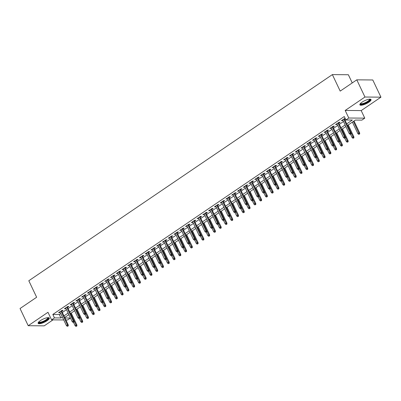 <?xml version="1.0" encoding="UTF-8"?>
<svg xmlns="http://www.w3.org/2000/svg" width="401" height="401" viewBox="0 0 401 401"><rect width="100%" height="100%" fill="white"/><g stroke="black" fill="none" stroke-linecap="round" stroke-linejoin="round"><path stroke-width="0.6" d="M47.082 320.715A6.175 1.689 154.6 0 0 49.288 318.038A6.175 1.689 154.6 0 0 40.341 320.66A6.175 1.689 154.6 0 0 38.135 323.336A6.175 1.689 154.6 0 0 47.082 320.715M368.825 102.22A6.175 1.689 154.6 0 0 371.03 99.543A6.175 1.689 154.6 0 0 362.078 102.165A6.175 1.689 154.6 0 0 359.872 104.841A6.175 1.689 154.6 0 0 368.825 102.22M64.711 317.472L68.857 314.655L70.451 318.033L67.563 319.993L65.904 319.978M352.243 82.927L348.359 74.741L332.364 74.601L28.807 280.75L36.641 297.251L20.05 308.519L28.215 325.712L44.205 325.853L53.022 319.868M332.364 74.601L340.203 91.102L356.795 79.834L372.785 79.974L380.95 97.167L364.955 97.027L345.191 110.45L348.785 118.014L364.775 118.155L361.892 120.115L355.406 120.059L347.497 125.428M345.191 110.45L361.186 110.591L380.95 97.167M361.186 110.591L364.775 118.155M356.795 79.834L364.955 97.027M61.774 311.276L63.097 310.379L62.02 310.369L58.556 312.72L60.145 312.379M67.543 307.356L68.867 306.459L67.789 306.449L64.325 308.8L65.919 308.464M73.313 303.442L74.641 302.539L73.558 302.529L70.095 304.88L71.689 304.544M79.087 299.522L80.411 298.62L79.333 298.61L75.869 300.961L77.463 300.625M84.857 295.602L86.18 294.7L85.102 294.69L81.639 297.041L83.233 296.705M90.626 291.682L91.954 290.78L90.872 290.77L87.408 293.121L89.002 292.785M96.4 287.763L97.724 286.86L96.646 286.85L93.182 289.206L94.776 288.865M102.17 283.843L103.498 282.941L102.415 282.936L98.952 285.286L100.546 284.946M107.939 279.923L109.267 279.026L108.185 279.016L104.721 281.367L106.315 281.026M113.714 276.003L115.037 275.106L113.959 275.096L110.496 277.447L112.09 277.106M119.483 272.084L120.811 271.186L119.729 271.176L116.265 273.527L117.859 273.191M125.252 268.169L126.581 267.267L125.498 267.256L122.039 269.607L123.628 269.272M131.027 264.249L132.35 263.347L131.272 263.337L127.809 265.688L129.403 265.352M136.796 260.329L138.124 259.427L137.042 259.417L133.578 261.768L135.172 261.432M142.566 256.409L143.894 255.507L142.811 255.497L139.353 257.853L140.941 257.512M148.34 252.49L149.663 251.587L148.586 251.582L145.122 253.933L146.716 253.592M154.109 248.57L155.438 247.673L154.355 247.663L150.891 250.013L152.485 249.673M159.879 244.65L161.207 243.753L160.124 243.743L156.666 246.094L158.255 245.753M165.653 240.73L166.976 239.833L165.899 239.823L162.435 242.174L164.029 241.838M171.422 236.816L172.751 235.913L171.668 235.903L168.204 238.254L169.798 237.918M177.192 232.896L178.52 231.994L177.437 231.984L173.979 234.334L175.568 233.999M182.966 228.976L184.29 228.074L183.212 228.064L179.748 230.415L181.342 230.079M188.736 225.056L190.064 224.154L188.981 224.144L185.518 226.495L187.112 226.159M194.51 221.136L195.833 220.234L194.751 220.224L191.292 222.58L192.881 222.239M200.279 217.217L201.603 216.314L200.525 216.309L197.061 218.66L198.655 218.319M206.049 213.297L207.377 212.4L206.294 212.39L202.831 214.741L204.425 214.4M211.823 209.377L213.147 208.48L212.064 208.47L208.605 210.821L210.194 210.48M217.593 205.457L218.916 204.56L217.838 204.55L214.375 206.901L215.969 206.565M223.362 201.543L224.69 200.64L223.608 200.63L220.144 202.981L221.738 202.645M229.136 197.623L230.46 196.721L229.377 196.711L225.918 199.061L227.507 198.726M234.906 193.703L236.229 192.801L235.151 192.791L231.688 195.142L233.282 194.806M240.675 189.783L242.004 188.881L240.921 188.871L237.457 191.227L239.051 190.886M246.45 185.863L247.773 184.961L246.695 184.956L243.232 187.307L244.821 186.966M252.219 181.944L253.542 181.046L252.465 181.036L249.001 183.387L250.595 183.046M257.988 178.024L259.317 177.127L258.234 177.117L254.77 179.468L256.364 179.127M263.763 174.104L265.086 173.207L264.008 173.197L260.545 175.548L262.134 175.207M269.532 170.189L270.855 169.287L269.778 169.277L266.314 171.628L267.908 171.292M275.302 166.27L276.63 165.367L275.547 165.357L272.084 167.708L273.677 167.372M281.076 162.35L282.399 161.448L281.322 161.438L277.858 163.788L279.452 163.453M286.845 158.43L288.169 157.528L287.091 157.518L283.627 159.869L285.221 159.533M292.615 154.51L293.943 153.608L292.86 153.598L289.397 155.954L290.991 155.613M298.389 150.591L299.712 149.688L298.635 149.683L295.171 152.034L296.765 151.693M304.158 146.671L305.487 145.774L304.404 145.763L300.94 148.114L302.534 147.774M309.928 142.751L311.256 141.854L310.173 141.844L306.71 144.195L308.304 143.854M315.702 138.831L317.026 137.934L315.948 137.924L312.484 140.275L314.078 139.939M321.472 134.916L322.8 134.014L321.717 134.004L318.254 136.355L319.848 136.019M327.241 130.997L328.569 130.094L327.487 130.084L324.028 132.435L325.617 132.099M333.015 127.077L334.339 126.175L333.261 126.165L329.797 128.515L331.391 128.18M338.785 123.157L340.113 122.255L339.03 122.245L335.567 124.601L337.161 124.26M346.75 123.854L352.379 120.029L345.898 119.974L344.264 116.536L52.822 314.454L59.308 314.514L60.706 313.562M62.33 312.459L66.481 309.642M68.105 308.539L72.25 305.722M73.874 304.62L78.02 301.803M79.644 300.7L83.794 297.883M85.418 296.78L89.563 293.963M91.187 292.86L95.333 290.048M96.957 288.941L101.107 286.129M102.731 285.026L106.877 282.209M108.501 281.106L112.646 278.289M114.275 277.186L118.42 274.369M120.044 273.266L124.19 270.449M125.814 269.347L129.959 266.53M131.588 265.427L135.733 262.61M137.358 261.507L141.503 258.695M143.127 257.587L147.272 254.775M148.901 253.673L153.047 250.856M154.671 249.753L158.816 246.936M160.44 245.833L164.585 243.016M166.215 241.913L170.36 239.096M171.984 237.993L176.129 235.176M177.753 234.074L181.904 231.257M183.528 230.154L187.673 227.337M189.297 226.234L193.442 223.422M195.066 222.314L199.217 219.502M200.841 218.4L204.986 215.583M206.61 214.48L210.756 211.663M212.38 210.56L216.53 207.743M218.154 206.64L222.299 203.823M223.923 202.721L228.069 199.904M229.693 198.801L233.843 195.984M235.467 194.881L239.613 192.069M241.237 190.961L245.382 188.149M247.006 187.046L251.156 184.229M252.78 183.127L256.926 180.31M258.55 179.207L262.695 176.39M264.319 175.287L268.469 172.47M270.094 171.367L274.239 168.55M275.863 167.448L280.008 164.631M281.632 163.528L285.783 160.711M287.407 159.608L291.552 156.796M293.176 155.688L297.321 152.876M298.945 151.773L303.096 148.956M304.72 147.854L308.865 145.037M310.489 143.934L314.635 141.117M316.264 140.014L320.409 137.197M322.033 136.094L326.178 133.277M327.802 132.175L331.948 129.358M333.577 128.255L337.722 125.438M339.346 124.335L343.492 121.523M345.116 120.415L345.868 119.909M345.116 118.33L341.341 120.681L342.93 120.34M344.554 119.237L345.306 118.726M63.744 319.958L51.574 319.853L47.98 312.289L28.215 325.712M51.574 319.853L54.456 317.893L60.942 317.953L62.34 317.001M52.822 314.454L54.456 317.893M345.898 119.974L348.785 118.014M64.957 317.988L70.451 318.033M345.873 126.536L341.727 129.348M340.103 130.45L335.953 133.267M334.329 134.37L330.183 137.187M328.559 138.29L324.414 141.107M322.79 142.21L318.64 145.027M317.016 146.129L312.87 148.946M311.246 150.049L307.101 152.866M305.477 153.969L301.326 156.781M299.702 157.889L295.557 160.701M293.933 161.803L289.788 164.621M288.159 165.723L284.013 168.54M282.389 169.643L278.244 172.46M276.62 173.563L272.474 176.38M270.845 177.483L266.7 180.3M265.076 181.402L260.931 184.219M259.307 185.322L255.161 188.139M253.532 189.242L249.387 192.054M247.763 193.162L243.618 195.974M241.993 197.076L237.848 199.893M236.219 200.996L232.074 203.813M230.45 204.916L226.304 207.733M224.68 208.836L220.53 211.653M218.906 212.756L214.761 215.573M213.137 216.675L208.991 219.492M207.367 220.595L203.217 223.407M201.593 224.515L197.447 227.327M195.823 228.43L191.678 231.247M190.054 232.349L185.904 235.166M184.28 236.269L180.134 239.086M178.51 240.189L174.365 243.006M172.741 244.109L168.59 246.926M166.966 248.029L162.821 250.846M161.197 251.948L157.052 254.765M155.428 255.868L151.277 258.68M149.653 259.788L145.508 262.6M143.884 263.703L139.738 266.52M138.114 267.622L133.964 270.439M132.34 271.542L128.195 274.359M126.571 275.462L122.425 278.279M120.801 279.382L116.651 282.199M115.027 283.301L110.882 286.119M109.257 287.221L105.112 290.033M103.483 291.141L99.338 293.953M97.714 295.056L93.568 297.873M91.944 298.976L87.799 301.793M86.17 302.895L82.025 305.712M80.4 306.815L76.255 309.632M74.631 310.735L70.486 313.552M63.965 315.898L68.11 313.081M69.734 311.978L73.884 309.161M75.508 308.058L79.654 305.241M81.278 304.138L85.423 301.321M87.052 300.219L91.197 297.402M92.821 296.299L96.967 293.487M98.591 292.379L102.736 289.567M104.365 288.464L108.511 285.647M110.135 284.545L114.28 281.728M115.904 280.625L120.049 277.808M121.678 276.705L125.824 273.888M127.448 272.785L131.593 269.968M133.217 268.865L137.363 266.048M138.992 264.946L143.137 262.129M144.761 261.026L148.906 258.214M150.53 257.106L154.681 254.294M156.305 253.191L160.45 250.374M162.074 249.272L166.22 246.455M167.844 245.352L171.994 242.535M173.618 241.432L177.763 238.615M179.387 237.512L183.533 234.695M185.157 233.593L189.307 230.775M190.931 229.673L195.076 226.861M196.701 225.753L200.846 222.941M202.47 221.838L206.62 219.021M208.244 217.918L212.39 215.101M214.014 213.999L218.159 211.182M219.783 210.079L223.933 207.262M225.557 206.159L229.703 203.342M231.327 202.239L235.472 199.422M237.096 198.32L241.247 195.503M242.871 194.4L247.016 191.588M248.64 190.48L252.785 187.668M254.409 186.565L258.56 183.748M260.184 182.645L264.329 179.828M265.953 178.726L270.099 175.909M271.723 174.806L275.873 171.989M277.497 170.886L281.642 168.069M283.266 166.966L287.412 164.149M289.041 163.047L293.186 160.235M294.81 159.127L298.956 156.315M300.58 155.212L304.725 152.395M306.354 151.292L310.499 148.475M312.123 147.373L316.269 144.555M317.893 143.453L322.038 140.636M323.667 139.533L327.812 136.716M329.437 135.613L333.582 132.796M335.206 131.693L339.351 128.876M340.98 127.774L345.126 124.962M59.308 314.514L60.942 317.953M342.153 120.125L342.419 120.691M336.384 124.044L336.65 124.606M330.609 127.964L330.875 128.526M324.84 131.884L325.106 132.445M319.071 135.804L319.336 136.365M313.296 139.723L313.562 140.285M307.527 143.643L307.793 144.205M301.752 147.563L302.023 148.124M295.983 151.478L296.249 152.044M290.214 155.398L290.479 155.959M284.439 159.317L284.71 159.879M278.67 163.237L278.936 163.798M272.901 167.157L273.166 167.718M267.126 171.077L267.397 171.638M261.357 174.996L261.622 175.558M255.587 178.916L255.853 179.478M249.813 182.836L250.084 183.397M244.044 186.751L244.309 187.317M238.274 190.67L238.54 191.232M232.5 194.59L232.77 195.152M226.73 198.51L226.996 199.071M220.961 202.43L221.227 202.991M215.187 206.35L215.457 206.911M209.417 210.269L209.683 210.831M203.648 214.189L203.914 214.751M197.873 218.104L198.144 218.67M192.104 222.024L192.37 222.585M186.335 225.943L186.6 226.505M180.56 229.863L180.831 230.425M174.791 233.783L175.057 234.344M169.021 237.703L169.287 238.264M163.247 241.623L163.513 242.184M157.478 245.542L157.743 246.104M151.708 249.462L151.974 250.023M145.934 253.377L146.2 253.943M140.165 257.297L140.43 257.858M134.395 261.216L134.661 261.778M128.621 265.136L128.886 265.698M122.851 269.056L123.117 269.617M117.082 272.976L117.348 273.537M111.308 276.896L111.573 277.457M105.538 280.815L105.804 281.377M99.764 284.73L100.034 285.296M93.994 288.65L94.26 289.211M88.225 292.57L88.491 293.131M82.451 296.489L82.721 297.051M76.681 300.409L76.947 300.971M70.912 304.329L71.177 304.89M65.137 308.249L65.408 308.81M59.368 312.168L59.634 312.73M350.604 133.889L350.028 134.28L351.035 133.894L350.604 133.889L350.238 132.836L349.201 133.543L342.665 119.779M343.702 119.072L350.238 132.836L351.015 132.841L344.289 118.676M351.035 133.894L351.015 132.841M349.201 133.543L350.028 134.28M358.674 134.355L359.682 133.969L358.674 134.355L357.842 133.618L358.885 132.911L359.662 132.921L354.008 121.007M359.251 133.964L353.421 121.408M357.842 133.618L352.384 122.115M359.662 132.921L359.682 133.969M369.802 99.137A5.343 1.464 -25.4 0 1 368.108 101.669A5.343 1.464 -25.4 0 1 362.87 104.059A5.343 1.464 -25.4 0 1 360.334 103.633M360.549 103.398A4.947 1.353 154.6 0 0 360.559 103.423A4.947 1.353 154.6 0 0 367.727 101.323A4.947 1.353 154.6 0 0 369.496 99.177A4.947 1.353 154.6 0 0 369.486 99.157M359.842 104.486A6.135 1.679 154.6 0 0 368.539 101.674A6.135 1.679 154.6 0 0 370.775 99.293M48.065 317.632A5.343 1.464 -25.4 0 1 46.752 319.893A5.343 1.464 -25.4 0 1 41.534 322.439A5.343 1.464 -25.4 0 1 38.596 322.128M38.812 321.893A4.947 1.353 154.6 0 0 38.817 321.918A4.947 1.353 154.6 0 0 41.514 321.928A4.947 1.353 154.6 0 0 46.005 319.803A4.947 1.353 154.6 0 0 47.754 317.672A4.947 1.353 154.6 0 0 47.744 317.652M38.1 322.98A6.135 1.679 154.6 0 0 41.253 322.78A6.135 1.679 154.6 0 0 49.037 317.787M344.835 137.809L344.258 138.2L345.266 137.814L344.835 137.809L344.469 136.756L343.431 137.463L336.895 123.698M337.933 122.992L344.469 136.756L345.246 136.761L338.519 122.596M345.266 137.814L345.246 136.761M343.431 137.463L344.258 138.2M339.066 141.728L338.484 142.119L339.497 141.733L339.066 141.728L338.695 140.676L337.657 141.383L331.121 127.618M332.163 126.911L338.695 140.676L339.477 140.681L332.745 126.516M339.497 141.733L339.477 140.681M337.657 141.383L338.484 142.119M333.291 145.648L332.715 146.039L333.722 145.648L333.291 145.648L332.925 144.596L331.888 145.297L325.351 131.538M326.389 130.831L332.925 144.596L333.702 144.601L326.975 130.435M333.722 145.648L333.702 144.601M331.888 145.297L332.715 146.039M327.522 149.568L326.945 149.959L327.953 149.568L327.522 149.568L327.156 148.515L326.113 149.217L319.582 135.458M320.62 134.751L327.156 148.515L327.933 148.52L321.206 134.35M327.953 149.568L327.933 148.52M326.113 149.217L326.945 149.959M352.9 138.275L353.913 137.889L352.9 138.275L352.073 137.538L353.111 136.831L353.893 136.836L348.233 124.927M353.481 137.884L347.647 125.328M352.073 137.538L350.514 134.25M353.893 136.836L353.913 137.889M347.131 142.195L348.138 141.809L347.131 142.195L346.304 141.458L347.341 140.751L348.118 140.756L342.464 128.846M347.707 141.804L341.878 129.247M346.304 141.458L344.74 138.17M348.118 140.756L348.138 141.809M341.361 146.114L342.369 145.723L341.361 146.114L340.529 145.378L341.572 144.671L342.349 144.676L336.695 132.766M341.938 145.723L336.108 133.162M340.529 145.378L338.97 142.089M342.349 144.676L342.369 145.723M335.587 150.034L336.599 149.643L335.587 150.034L334.76 149.292L335.797 148.591L336.579 148.596L330.92 136.686M336.163 149.643L330.334 137.082M334.76 149.292L333.201 146.009M336.579 148.596L336.599 149.643M321.752 153.483L321.171 153.879L322.183 153.488L321.752 153.483L321.381 152.43L320.344 153.137L313.808 139.373M314.85 138.671L321.381 152.43L322.163 152.44L315.432 138.27M322.183 153.488L322.163 152.44M320.344 153.137L321.171 153.879M329.817 153.954L330.825 153.563L329.817 153.954L328.99 153.212L330.028 152.51L330.805 152.515L325.151 140.606M330.394 153.563L324.564 141.002M328.99 153.212L327.427 149.924M330.805 152.515L330.825 153.563M315.978 157.403L315.402 157.793L316.409 157.408L315.978 157.403L315.612 156.35L314.574 157.057L308.038 143.292M309.076 142.591L315.612 156.35L316.389 156.36L309.662 142.19M316.409 157.408L316.389 156.36M314.574 157.057L315.402 157.793M324.048 157.874L325.056 157.483L324.048 157.874L323.216 157.132L324.259 156.425L325.036 156.435L319.381 144.525M324.625 157.478L318.795 144.921M323.216 157.132L321.657 153.844M325.036 156.435L325.056 157.483M310.209 161.322L309.632 161.713L310.64 161.327L310.209 161.322L309.843 160.27L308.8 160.976L302.269 147.212M303.306 146.505L309.843 160.27L310.62 160.28L303.893 146.109M310.64 161.327L310.62 160.28M308.8 160.976L309.632 161.713M318.274 161.788L319.286 161.403L318.274 161.788L317.447 161.052L318.484 160.345L319.266 160.355L313.607 148.445M318.85 161.397L313.021 148.841M317.447 161.052L315.888 157.763M319.266 160.355L319.286 161.403M304.434 165.242L303.858 165.633L304.87 165.247L304.434 165.242L304.068 164.189L303.031 164.896L296.494 151.132M297.537 150.425L304.068 164.189L304.85 164.194L298.118 150.029M304.87 165.247L304.85 164.194M303.031 164.896L303.858 165.633M312.504 165.708L313.512 165.322L312.504 165.708L311.677 164.971L312.715 164.265L313.492 164.275L307.838 152.365M313.081 165.317L307.251 152.761M311.677 164.971L310.113 161.683M313.492 164.275L313.512 165.322M298.665 169.162L298.088 169.553L299.096 169.167L298.665 169.162L298.299 168.109L297.261 168.816L290.725 155.052M291.763 154.345L298.299 168.109L299.076 168.114L292.349 153.949M299.096 169.167L299.076 168.114M297.261 168.816L298.088 169.553M292.895 173.082L292.319 173.473L293.326 173.087L292.895 173.082L292.529 172.029L291.487 172.736L284.956 158.971M285.993 158.265L292.529 172.029L293.306 172.034L286.58 157.869M293.326 173.087L293.306 172.034M291.487 172.736L292.319 173.473M287.121 177.001L286.545 177.392L287.557 177.001L287.121 177.001L286.755 175.949L285.718 176.656L279.181 162.891M280.224 162.184L286.755 175.949L287.537 175.954L280.805 161.788M287.557 177.001L287.537 175.954M285.718 176.656L286.545 177.392M281.352 180.921L280.775 181.312L281.783 180.921L281.352 180.921L280.986 179.869L279.948 180.57L273.412 166.811M274.449 166.104L280.986 179.869L281.763 179.874L275.036 165.703M281.783 180.921L281.763 179.874M279.948 180.57L280.775 181.312M275.582 184.836L275.006 185.232L276.013 184.841L275.582 184.836L275.216 183.788L274.174 184.49L267.642 170.726M268.68 170.024L275.216 183.788L275.993 183.793L269.266 169.623M276.013 184.841L275.993 183.793M274.174 184.49L275.006 185.232M269.808 188.756L269.231 189.152L270.244 188.761L269.808 188.756L269.442 187.703L268.404 188.41L261.868 174.646M262.906 173.944L269.442 187.703L270.224 187.713L263.492 173.543M270.244 188.761L270.224 187.713M268.404 188.41L269.231 189.152M264.038 192.675L263.462 193.066L264.47 192.68L264.038 192.675L263.673 191.623L262.635 192.33L256.099 178.565M257.136 177.864L263.673 191.623L264.449 191.633L257.723 177.463M264.47 192.68L264.449 191.633M262.635 192.33L263.462 193.066M258.269 196.595L257.693 196.986L258.7 196.6L258.269 196.595L257.903 195.543L256.861 196.249L250.329 182.485M251.367 181.778L257.903 195.543L258.68 195.553L251.953 181.382M258.7 196.6L258.68 195.553M256.861 196.249L257.693 196.986M252.495 200.515L251.918 200.906L252.931 200.52L252.495 200.515L252.129 199.462L251.091 200.169L244.555 186.405M245.592 185.698L252.129 199.462L252.906 199.467L246.179 185.302M252.931 200.52L252.906 199.467M251.091 200.169L251.918 200.906M246.725 204.435L246.149 204.826L247.156 204.44L246.725 204.435L246.359 203.382L245.322 204.089L238.785 190.325M239.823 189.618L246.359 203.382L247.136 203.387L240.41 189.222M247.156 204.44L247.136 203.387M245.322 204.089L246.149 204.826M240.956 208.355L240.379 208.746L241.387 208.36L240.956 208.355L240.59 207.302L239.547 208.009L233.016 194.244M234.054 193.538L240.59 207.302L241.367 207.307L234.64 193.142M241.387 208.36L241.367 207.307M239.547 208.009L240.379 208.746M235.181 212.274L234.605 212.665L235.618 212.274L235.181 212.274L234.816 211.222L233.778 211.923L227.242 198.164M228.279 197.457L234.816 211.222L235.593 211.227L228.866 197.061M235.618 212.274L235.593 211.227M233.778 211.923L234.605 212.665M306.735 169.628L307.742 169.242L306.735 169.628L305.903 168.891L306.945 168.184L307.722 168.189L302.068 156.28M307.311 169.237L301.482 156.681M305.903 168.891L304.344 165.603M307.722 168.189L307.742 169.242M300.961 173.548L301.973 173.162L300.961 173.548L300.133 172.811L301.171 172.104L301.953 172.109L296.294 160.2M301.537 173.157L295.707 160.6M300.133 172.811L298.575 169.523M301.953 172.109L301.973 173.162M295.191 177.468L296.199 177.082L295.191 177.468L294.364 176.731L295.402 176.024L296.179 176.029L290.524 164.119M295.768 177.077L289.938 164.52M294.364 176.731L292.8 173.443M296.179 176.029L296.199 177.082M289.422 181.387L290.429 180.996L289.422 181.387L288.59 180.65L289.632 179.944L290.409 179.949L284.755 168.039M289.998 180.996L284.169 168.435M288.59 180.65L287.031 177.362M290.409 179.949L290.429 180.996M283.647 185.307L284.66 184.916L283.647 185.307L282.82 184.565L283.858 183.864L284.635 183.869L278.981 171.959M284.224 184.916L278.394 172.355M282.82 184.565L281.261 181.277M284.635 183.869L284.66 184.916M277.878 189.227L278.885 188.836L277.878 189.227L277.051 188.485L278.088 187.783L278.865 187.788L273.211 175.879M278.454 188.831L272.625 176.275M277.051 188.485L275.487 185.197M278.865 187.788L278.885 188.836M272.109 193.147L273.116 192.756L272.109 193.147L271.276 192.405L272.319 191.698L273.096 191.708L267.442 179.798M272.685 192.751L266.855 180.194M271.276 192.405L269.718 189.117M273.096 191.708L273.116 192.756M266.334 197.061L267.347 196.675L266.334 197.061L265.507 196.325L266.545 195.618L267.322 195.628L261.668 183.718M266.911 196.67L261.081 184.114M265.507 196.325L263.948 193.036M267.322 195.628L267.347 196.675M260.565 200.981L261.572 200.595L260.565 200.981L259.738 200.244L260.775 199.538L261.552 199.548L255.898 187.633M261.141 200.59L255.312 188.034M259.738 200.244L258.174 196.956M261.552 199.548L261.572 200.595M254.795 204.901L255.803 204.515L254.795 204.901L253.963 204.164L255.006 203.457L255.783 203.462L250.129 191.553M255.372 204.51L249.542 191.954M253.963 204.164L252.404 200.876M255.783 203.462L255.803 204.515M249.021 208.821L250.034 208.435L249.021 208.821L248.194 208.084L249.232 207.377L250.008 207.382L244.354 195.472M249.597 208.43L243.768 195.873M248.194 208.084L246.635 204.796M250.008 207.382L250.034 208.435M243.252 212.741L244.259 212.355L243.252 212.741L242.425 212.004L243.462 211.297L244.239 211.302L238.585 199.392M243.828 212.35L237.999 199.793M242.425 212.004L240.861 208.715M244.239 211.302L244.259 212.355M229.412 216.194L228.836 216.585L229.843 216.194L229.412 216.194L229.046 215.142L228.009 215.843L221.472 202.084M222.51 201.377L229.046 215.142L229.823 215.147L223.096 200.976M229.843 216.194L229.823 215.147M228.009 215.843L228.836 216.585M223.643 220.109L223.066 220.505L224.074 220.114L223.643 220.109L223.277 219.056L222.234 219.763L215.703 205.999M216.74 205.297L223.277 219.056L224.054 219.066L217.327 204.896M224.074 220.114L224.054 219.066M222.234 219.763L223.066 220.505M217.868 224.029L217.292 224.42L218.304 224.034L217.868 224.029L217.502 222.976L216.465 223.683L209.929 209.918M210.966 209.217L217.502 222.976L218.279 222.986L211.553 208.816M218.304 224.034L218.279 222.986M216.465 223.683L217.292 224.42M212.099 227.948L211.522 228.339L212.53 227.953L212.099 227.948L211.733 226.896L210.695 227.603L204.159 213.838M205.197 213.131L211.733 226.896L212.51 226.906L205.783 212.736M212.53 227.953L212.51 226.906M210.695 227.603L211.522 228.339M237.482 216.66L238.49 216.269L237.482 216.66L236.65 215.918L237.693 215.217L238.47 215.222L232.816 203.312M238.059 216.269L232.229 203.708M236.65 215.918L235.091 212.635M238.47 215.222L238.49 216.269M231.708 220.58L232.72 220.189L231.708 220.58L230.881 219.838L231.918 219.136L232.695 219.141L227.041 207.232M232.284 220.189L226.455 207.628M230.881 219.838L229.317 216.55M232.695 219.141L232.72 220.189M225.938 224.5L226.946 224.109L225.938 224.5L225.111 223.758L226.149 223.051L226.926 223.061L221.272 211.152M226.515 224.104L220.685 211.548M225.111 223.758L223.547 220.47M226.926 223.061L226.946 224.109M220.164 228.415L221.177 228.029L220.164 228.415L219.337 227.678L220.375 226.971L221.157 226.981L215.497 215.071M220.745 228.024L214.916 215.467M219.337 227.678L217.778 224.39M221.157 226.981L221.177 228.029M206.33 231.868L205.753 232.259L206.761 231.873L206.33 231.868L205.964 230.816L204.921 231.522L198.385 217.758M199.427 217.051L205.964 230.816L206.741 230.826L200.014 216.655M206.761 231.873L206.741 230.826M204.921 231.522L205.753 232.259M214.395 232.334L215.407 231.948L214.395 232.334L213.568 231.598L214.605 230.891L215.382 230.901L209.728 218.991M214.971 231.943L209.142 219.387M213.568 231.598L212.004 228.309M215.382 230.901L215.407 231.948M200.555 235.788L199.979 236.179L200.991 235.793L200.555 235.788L200.189 234.735L199.152 235.442L192.615 221.678M193.653 220.971L200.189 234.735L200.966 234.74L194.239 220.575M200.991 235.793L200.966 234.74M199.152 235.442L199.979 236.179M208.625 236.254L209.633 235.868L208.625 236.254L207.798 235.517L208.836 234.811L209.613 234.816L203.959 222.906M209.202 235.863L203.372 223.307M207.798 235.517L206.234 232.229M209.613 234.816L209.633 235.868M194.786 239.708L194.209 240.099L195.217 239.713L194.786 239.708L194.42 238.655L193.382 239.362L186.846 225.598M187.884 224.891L194.42 238.655L195.197 238.66L188.47 224.495M195.217 239.713L195.197 238.66M193.382 239.362L194.209 240.099M202.851 240.174L203.863 239.788L202.851 240.174L202.024 239.437L203.061 238.73L203.843 238.735L198.184 226.826M203.432 239.783L197.603 227.227M202.024 239.437L200.465 236.149M203.843 238.735L203.863 239.788M189.016 243.628L188.435 244.019L189.447 243.628L189.016 243.628L188.645 242.575L187.608 243.282L181.072 229.517M182.114 228.811L188.645 242.575L189.427 242.58L182.701 228.415M189.447 243.628L189.427 242.58M187.608 243.282L188.435 244.019M197.081 244.094L198.089 243.708L197.081 244.094L196.254 243.357L197.292 242.65L198.069 242.655L192.415 230.745M197.658 243.703L191.828 231.146M196.254 243.357L194.691 240.069M198.069 242.655L198.089 243.708M183.242 247.547L182.666 247.938L183.678 247.547L183.242 247.547L182.876 246.495L181.838 247.196L175.302 233.437M176.34 232.73L182.876 246.495L183.653 246.5L176.926 232.329M183.678 247.547L183.653 246.5M181.838 247.196L182.666 247.938M191.312 248.013L192.32 247.623L191.312 248.013L190.485 247.277L191.523 246.57L192.3 246.575L186.645 234.665M191.889 247.623L186.059 235.061M190.485 247.277L188.921 243.988M192.3 246.575L192.32 247.623M177.473 251.462L176.896 251.858L177.904 251.467L177.473 251.462L177.107 250.414L176.069 251.116L169.533 237.352M170.57 236.65L177.107 250.414L177.884 250.419L171.157 236.249M177.904 251.467L177.884 250.419M176.069 251.116L176.896 251.858M185.538 251.933L186.55 251.542L185.538 251.933L184.711 251.191L185.748 250.49L186.53 250.495L180.871 238.585M186.119 251.542L180.29 238.981M184.711 251.191L183.152 247.903M186.53 250.495L186.55 251.542M171.703 255.382L171.122 255.778L172.134 255.387L171.703 255.382L171.332 254.329L170.295 255.036L163.758 241.272M164.801 240.57L171.332 254.329L172.114 254.339L165.387 240.169M172.134 255.387L172.114 254.339M170.295 255.036L171.122 255.778M179.768 255.853L180.776 255.462L179.768 255.853L178.941 255.111L179.979 254.409L180.756 254.414L175.102 242.505M180.345 255.457L174.515 242.901M178.941 255.111L177.377 251.823M180.756 254.414L180.776 255.462M165.929 259.302L165.352 259.693L166.36 259.307L165.929 259.302L165.563 258.249L164.525 258.956L157.989 245.191M159.027 244.49L165.563 258.249L166.34 258.259L159.613 244.089M166.36 259.307L166.34 258.259M164.525 258.956L165.352 259.693M173.999 259.773L175.006 259.382L173.999 259.773L173.172 259.031L174.209 258.324L174.986 258.334L169.332 246.425M174.575 259.377L168.746 246.821M173.172 259.031L171.608 255.743M174.986 258.334L175.006 259.382M160.159 263.221L159.583 263.612L160.59 263.226L160.159 263.221L159.793 262.169L158.756 262.876L152.22 249.111M153.257 248.404L159.793 262.169L160.57 262.179L153.844 248.008M160.59 263.226L160.57 262.179M158.756 262.876L159.583 263.612M168.225 263.688L169.237 263.302L168.225 263.688L167.397 262.951L168.435 262.244L169.217 262.254L163.558 250.344M168.806 263.297L162.976 250.74M167.397 262.951L165.839 259.663M169.217 262.254L169.237 263.302M154.39 267.141L153.809 267.532L154.821 267.146L154.39 267.141L154.019 266.089L152.981 266.795L146.445 253.031M147.488 252.324L154.019 266.089L154.801 266.094L148.074 251.928M154.821 267.146L154.801 266.094M152.981 266.795L153.809 267.532M162.455 267.607L163.463 267.221L162.455 267.607L161.628 266.871L162.666 266.164L163.443 266.174L157.788 254.259M163.032 267.216L157.202 254.66M161.628 266.871L160.064 263.582M163.443 266.174L163.463 267.221M148.616 271.061L148.039 271.452L149.047 271.066L148.616 271.061L148.25 270.008L147.212 270.715L140.676 256.951M141.713 256.244L148.25 270.008L149.027 270.013L142.3 255.848M149.047 271.066L149.027 270.013M147.212 270.715L148.039 271.452M156.686 271.527L157.693 271.141L156.686 271.527L155.854 270.79L156.896 270.084L157.673 270.089L152.019 258.179M157.262 271.136L151.433 258.58M155.854 270.79L154.295 267.502M157.673 270.089L157.693 271.141M142.846 274.981L142.27 275.372L143.277 274.986L142.846 274.981L142.48 273.928L141.443 274.635L134.906 260.871M135.944 260.164L142.48 273.928L143.257 273.933L136.53 259.768M143.277 274.986L143.257 273.933M141.443 274.635L142.27 275.372M150.911 275.447L151.924 275.061L150.911 275.447L150.084 274.71L151.122 274.003L151.904 274.008L146.245 262.099M151.493 275.056L145.658 262.5M150.084 274.71L148.525 271.422M151.904 274.008L151.924 275.061M137.077 278.901L136.495 279.291L137.508 278.901L137.077 278.901L136.706 277.848L135.668 278.55L129.132 264.79M130.175 264.084L136.706 277.848L137.488 277.853L130.756 263.688M137.508 278.901L137.488 277.853M135.668 278.55L136.495 279.291M145.142 279.367L146.149 278.981L145.142 279.367L144.315 278.63L145.352 277.923L146.129 277.928L140.475 266.018M145.718 278.976L139.889 266.419M144.315 278.63L142.751 275.342M146.129 277.928L146.149 278.981M131.302 282.82L130.726 283.211L131.734 282.82L131.302 282.82L130.937 281.768L129.899 282.469L123.363 268.71M124.4 268.003L130.937 281.768L131.713 281.773L124.987 267.602M131.734 282.82L131.713 281.773M129.899 282.469L130.726 283.211M139.373 283.286L140.38 282.895L139.373 283.286L138.54 282.545L139.583 281.843L140.36 281.848L134.706 269.938M139.949 282.895L134.119 270.334M138.54 282.545L136.982 279.261M140.36 281.848L140.38 282.895M125.533 286.735L124.957 287.131L125.964 286.74L125.533 286.735L125.167 285.687L124.125 286.389L117.593 272.625M118.631 271.923L125.167 285.687L125.944 285.692L119.217 271.522M125.964 286.74L125.944 285.692M124.125 286.389L124.957 287.131M133.598 287.206L134.611 286.815L133.598 287.206L132.771 286.464L133.809 285.763L134.591 285.768L128.932 273.858M134.175 286.815L128.345 274.254M132.771 286.464L131.212 283.176M134.591 285.768L134.611 286.815M119.764 290.655L119.182 291.051L120.195 290.66L119.764 290.655L119.393 289.602L118.355 290.309L111.819 276.545M112.861 275.843L119.393 289.602L120.175 289.612L113.443 275.442M120.195 290.66L120.175 289.612M118.355 290.309L119.182 291.051M127.829 291.126L128.836 290.735L127.829 291.126L127.002 290.384L128.039 289.677L128.816 289.687L123.162 277.778M128.405 290.73L122.576 278.174M127.002 290.384L125.438 287.096M128.816 289.687L128.836 290.735M113.989 294.575L113.413 294.966L114.42 294.58L113.989 294.575L113.623 293.522L112.586 294.229L106.049 280.464M107.087 279.758L113.623 293.522L114.4 293.532L107.674 279.362M114.42 294.58L114.4 293.532M112.586 294.229L113.413 294.966M122.059 295.041L123.067 294.655L122.059 295.041L121.227 294.304L122.27 293.597L123.047 293.607L117.393 281.697M122.636 294.65L116.806 282.093M121.227 294.304L119.668 291.016M123.047 293.607L123.067 294.655M108.22 298.494L107.643 298.885L108.651 298.499L108.22 298.494L107.854 297.442L106.811 298.149L100.28 284.384M101.318 283.677L107.854 297.442L108.631 297.452L101.904 283.281M108.651 298.499L108.631 297.452M106.811 298.149L107.643 298.885M116.285 298.961L117.298 298.575L116.285 298.961L115.458 298.224L116.496 297.517L117.277 297.527L111.618 285.617M116.861 298.57L111.032 286.013M115.458 298.224L113.899 294.935M117.277 297.527L117.298 298.575M102.445 302.414L101.869 302.805L102.882 302.419L102.445 302.414L102.08 301.362L101.042 302.068L94.506 288.304M95.548 287.597L102.08 301.362L102.862 301.367L96.13 287.201M102.882 302.419L102.862 301.367M101.042 302.068L101.869 302.805M110.516 302.88L111.523 302.494L110.516 302.88L109.689 302.143L110.726 301.437L111.503 301.442L105.849 289.532M111.092 302.489L105.262 289.933M109.689 302.143L108.125 298.855M111.503 301.442L111.523 302.494M96.676 306.334L96.1 306.725L97.107 306.339L96.676 306.334L96.31 305.281L95.273 305.988L88.736 292.224M89.774 291.517L96.31 305.281L97.087 305.286L90.36 291.121M97.107 306.339L97.087 305.286M95.273 305.988L96.1 306.725M104.746 306.8L105.754 306.414L104.746 306.8L103.914 306.063L104.957 305.356L105.734 305.361L100.08 293.452M105.323 306.409L99.493 293.853M103.914 306.063L102.355 302.775M105.734 305.361L105.754 306.414M90.907 310.254L90.33 310.645L91.338 310.254L90.907 310.254L90.541 309.201L89.498 309.908L82.967 296.144M84.004 295.437L90.541 309.201L91.318 309.206L84.591 295.041M91.338 310.254L91.318 309.206M89.498 309.908L90.33 310.645M98.972 310.72L99.984 310.334L98.972 310.72L98.145 309.983L99.182 309.276L99.964 309.281L94.305 297.372M99.548 310.329L93.719 297.773M98.145 309.983L96.586 306.695M99.964 309.281L99.984 310.334M85.132 314.173L84.556 314.564L85.568 314.173L85.132 314.173L84.766 313.121L83.729 313.823L77.192 300.063M78.235 299.357L84.766 313.121L85.548 313.126L78.817 298.961M85.568 314.173L85.548 313.126M83.729 313.823L84.556 314.564M93.202 314.64L94.21 314.249L93.202 314.64L92.375 313.903L93.413 313.196L94.19 313.201L88.536 301.291M93.779 314.249L87.949 301.687M92.375 313.903L90.811 310.615M94.19 313.201L94.21 314.249M79.363 318.088L78.786 318.484L79.794 318.093L79.363 318.088L78.997 317.041L77.959 317.742L71.423 303.983M72.461 303.276L78.997 317.041L79.774 317.046L73.047 302.875M79.794 318.093L79.774 317.046M77.959 317.742L78.786 318.484M87.433 318.559L88.441 318.168L87.433 318.559L86.601 317.818L87.644 317.116L88.421 317.121L82.766 305.211M88.009 318.168L82.18 305.607M86.601 317.818L85.042 314.534M88.421 317.121L88.441 318.168M73.594 322.008L73.017 322.404L74.025 322.013L73.594 322.008L73.228 320.955L72.185 321.662L65.654 307.898M66.691 307.196L73.228 320.955L74.005 320.965L67.278 306.795M74.025 322.013L74.005 320.965M72.185 321.662L73.017 322.404M81.659 322.479L82.671 322.088L81.659 322.479L80.832 321.737L81.869 321.036L82.646 321.041L76.992 309.131M82.235 322.083L76.406 309.527M80.832 321.737L79.273 318.449M82.646 321.041L82.671 322.088M67.819 325.928L67.243 326.319L68.255 325.933L67.819 325.928L67.453 324.875L66.416 325.582L59.879 311.818M60.917 311.116L67.453 324.875L68.235 324.885L61.503 310.715M68.255 325.933L68.235 324.885M66.416 325.582L67.243 326.319M75.889 326.399L76.897 326.008L75.889 326.399L75.062 325.657L76.1 324.95L76.877 324.96L71.223 313.051M76.466 326.003L70.636 313.447M75.062 325.657L73.498 322.369M76.877 324.96L76.897 326.008"/></g></svg>
